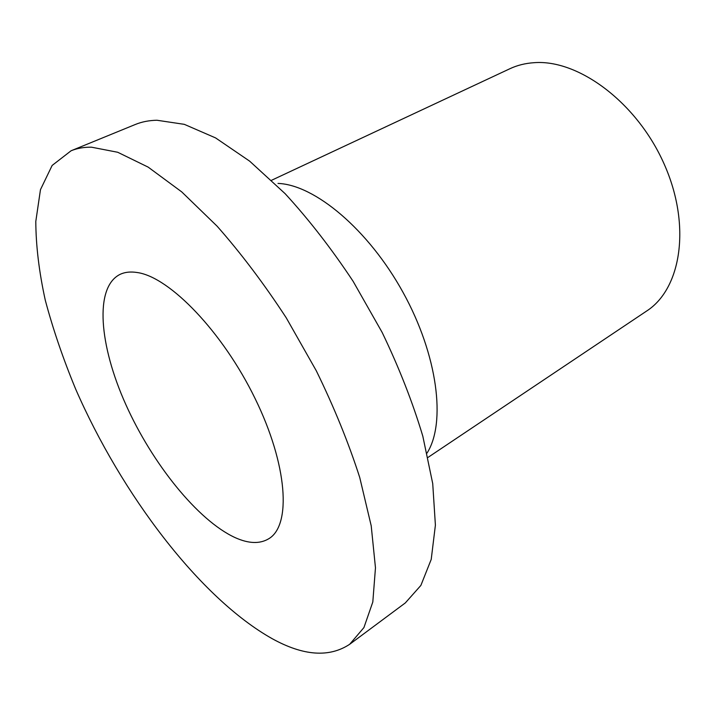 <?xml version="1.0" encoding="UTF-8"?>
<svg xmlns="http://www.w3.org/2000/svg" width="716" height="716" viewBox="0 0 716 716"><rect width="100%" height="100%" fill="white"/><g stroke="black" fill="none" stroke-linecap="round" stroke-linejoin="round"><path stroke-width="1.07" d="M235.054 537.582C248.738 543.775 260.06 544.106 269.019 538.584C291.412 525.034 287.662 465.069 255.138 398.624C222.828 332.143 169.916 277.334 137.588 272.581C130.768 271.445 124.879 272.062 119.93 274.443C94.154 287.456 99.273 345.461 125.765 404.406C152.195 463.476 197.732 520.389 235.054 537.582M349.676 644.293L405.319 602.926L420.883 585.411L431.22 559.384L435.4 525.15L432.724 483.595L422.816 436.196C412.667 402.303 399.125 367.729 382.174 332.466L353.149 281.361C331.598 248.801 308.909 219.57 285.111 193.66L249.669 161.163L215.597 137.919L184.316 124.342L156.92 120.243C148.982 120.413 141.768 121.836 135.27 124.503L71.099 150.763L52.143 165.441L40.472 189.651L35.8 221.423C35.916 245.651 39.076 271.928 45.296 300.272C53.038 329.297 63.16 358.895 75.654 389.074C121.478 494.192 199.979 598.209 272.259 638.726C303.378 655.901 329.19 657.762 349.676 644.293L363.925 627.574L372.812 601.995L375.47 567.797L371.21 525.821L359.745 477.527C348.585 442.819 334.112 407.252 316.32 370.816L286.239 317.815C264.123 283.93 241.086 253.383 217.118 226.193L181.748 191.906L148.149 167.114L117.71 152.266L91.46 147.183C83.924 147.084 77.131 148.284 71.099 150.763M428.016 457.408L646.655 311.021C681.319 288.754 691.504 225.272 664.117 163.964C637.025 102.567 578.519 59.204 534.163 62.686C525.374 63.25 517.283 65.263 509.89 68.727L271.579 180.271M427.049 453.058C446.22 423.022 437.807 355.243 403.036 292.379C368.391 229.451 314.628 184.701 277.996 183.421"/></g></svg>
